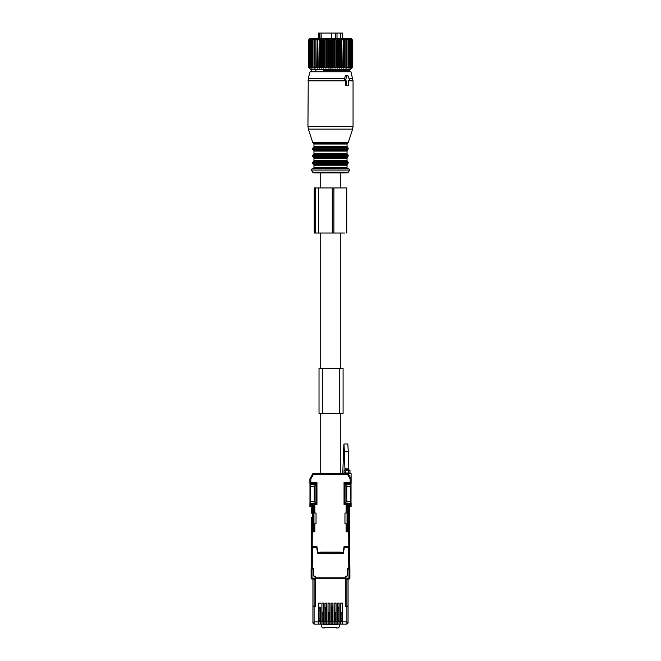 <?xml version="1.0" encoding="UTF-8"?>
<svg xmlns="http://www.w3.org/2000/svg" width="661" height="661" viewBox="0 0 661 661"><rect width="100%" height="100%" fill="white"/><g stroke="black" fill="none" stroke-linecap="round" stroke-linejoin="round"><path stroke-width="0.99" d="M348.578 80.262L348.578 85.079A0.603 0.421 90 0 1 348.149 85.682L345.802 85.682L345.348 85.079L346.447 85.079A0.603 0.421 90 0 0 346.876 85.682M348.983 80.262A0.603 0.421 90 0 0 349.355 79.361L347.884 75.751A0.603 0.421 90 0 0 347.141 75.751L345.67 79.361A0.603 0.421 90 0 0 346.042 80.262L346.447 85.079M345.348 85.079L345.339 80.262L346.042 80.262L345.339 80.262M346.075 75.751L345.331 75.751L344.414 79.361L344.893 80.262M348.099 168.679L312.901 168.679M314.562 172.893L347.108 172.893L314.562 172.893M320.725 473.623L320.725 413.48M340.275 473.623L340.275 413.48M340.275 368.367L340.275 233.036M340.275 187.931L340.275 172.893M320.725 368.367L320.725 233.036M320.725 187.931L320.725 172.893M339.473 413.48L343.084 413.48L343.084 368.367L319.023 368.367L319.023 413.48L339.473 413.48L339.473 368.367M346.736 233.036L346.736 187.931L314.239 187.931L314.239 233.036L344.538 233.036M332.26 187.931L332.26 233.036M313.843 514.679L313.843 507.004L312.347 507.004L313.554 507.004L312.653 507.912L312.653 530.618L313.554 530.618L313.752 514.679M348.653 507.004L348.653 507.912L349.553 507.912A0.901 0.901 90 0 0 348.653 507.004A0.901 0.901 90 0 1 349.553 507.912L349.636 530.618L347.273 530.618L348.347 530.618L348.347 507.912L347.446 507.004L348.653 507.004L347.042 507.004M313.818 522.19L313.76 530.312L314.661 530.312L313.752 530.312L313.752 530.915M347.248 530.915L347.248 530.312L346.339 530.312M348.149 473.623L312.851 473.623L313.372 474.524L347.628 474.524L348.149 473.623L351.098 473.623L351.098 478.738L348.149 473.623L351.098 478.738L350.198 478.977L347.628 474.524M345.538 473.02L345.538 473.623L348.843 473.623L348.843 473.02M347.86 470.615L348.843 470.302L345.538 470.318L345.538 468.814L347.149 469.583M345.538 470.318L347.19 469.566L345.538 470.302L345.538 468.831L348.843 468.814L348.843 470.302L348.843 468.831L347.19 469.566L348.727 470.202M348.347 507.912L348.735 530.618L349.636 530.618L349.71 547.457M311.281 548.961L311.1 578.127L312.009 579.036A0.901 0.901 90 0 1 311.1 578.127L311.108 569.104L313.289 569.104L313.289 575.574L315.123 576.846L315.123 578.127L311.1 578.127M345.604 470.615L344.1 470.615L344.1 473.02L349.983 473.02L349.983 470.615L345.604 470.615L345.604 473.02M349.719 548.961L349.652 565.502M348.991 575.45L348.991 578.127L345.877 578.127L345.877 576.846L347.711 575.574L347.711 569.104L349.892 569.104L349.9 578.127L349.867 565.502M348.653 517.53L349.553 517.53L349.553 507.912L349.595 523.743M313.735 530.915L311.364 530.618L311.29 547.457M351.098 504.979L351.098 506.483L347.042 506.557L346.141 505.665L350.198 505.599L350.198 504.442L344.042 504.442L345.686 503.401A0.603 0.603 45 0 1 345.29 503.244L351.098 503.401L350.198 504.442M347.579 575.425L347.265 569.559M347.57 568.625L347.711 569.567M347.603 568.625L347.711 569.104M313.397 568.625L313.289 569.104M313.479 568.625L313.479 569.559M313.479 574.07L313.735 569.559M313.719 522.19L313.686 517.538M350.198 505.599L351.098 506.483L347.042 506.557L347.042 523.851L344.959 523.851L344.959 513.019L347.042 513.019M309.976 503.244L309.976 493.883L309.976 503.244L315.95 502.914L314.256 501.509L314.256 486.339L310.505 486.339L310.505 501.509L314.256 501.509M351.024 503.244L351.032 484.604L345.042 484.934L346.744 486.339L350.495 486.339L350.57 484.604L351.032 484.604L351.024 503.244L350.57 503.244L350.495 486.339M350.495 501.509L346.744 501.509L345.05 502.914L350.57 503.244M345.001 470.615L343.943 444.002L343.563 450.736L344.348 451.521L348.256 451.521L348.909 470.615M347.446 507.004L347.446 530.618M313.512 574.07L313.512 575.574L314.363 576.599M310.505 501.509L310.43 503.244M314.256 486.339L315.95 484.604L309.968 484.604L309.976 493.883L309.968 484.604M310.43 484.604L310.505 486.339M345.042 484.934L345.05 502.914M315.71 503.244A0.603 0.603 -135 0 1 315.314 503.401L309.902 503.401L310.802 504.442L310.802 505.599L314.859 505.665L314.859 513.019L313.958 513.019L313.958 530.915L311.397 530.957L313.958 530.915L314.859 531.799L314.859 523.851L313.958 523.851M347.248 513.167L347.248 514.679M347.314 513.167L347.281 522.19M315.223 606.401L315.123 578.127M315.289 598.883L315.289 592.867M315.958 484.934L315.95 502.914M310.802 505.599L309.902 506.483L309.902 503.533L315.454 503.533L316.958 504.442L316.057 502.938L316.057 484.009A0.603 0.603 -135 0 0 315.454 483.406L315.917 484.149L316.958 482.505L315.454 483.406L309.902 483.546L315.314 483.546L315.917 484.604M311.463 484.604L313.281 484.604M346.744 501.509L346.744 486.339M315.198 579.036L314.091 579.036L314.091 606.096L315.198 606.096M315.462 576.78L314.933 576.78A1.206 1.206 90 0 1 313.735 575.574L313.735 568.51M314.091 606.096L312.934 606.096L312.934 579.036L312.934 606.401L315.57 606.401L315.57 578.73L345.43 578.73L345.43 606.401L346.901 606.401L346.901 621.885L348.066 622.984L346.901 624.141L314.091 624.141L312.934 622.984L312.934 606.401L312.934 622.984L314.091 621.885L314.091 606.401M339.754 624.141L339.754 626.446L338.25 627.95L336.515 627.95L336.515 627.347L324.485 627.347L324.485 627.95L322.75 627.95L321.246 626.446L321.246 624.141M336.78 624.141L337.143 624.802L337.143 624.141M337.143 624.802L323.857 624.802L326.286 624.141M323.857 624.141L323.857 624.802M328.699 619.448L328.12 619.448L328.699 619.448M332.301 624.141L332.301 624.637L328.699 624.637L328.699 624.141M328.699 612.838L328.12 612.838M345.777 606.401L345.877 578.127M345.711 598.883L345.711 592.867M347.265 568.51L347.265 575.574A1.206 1.206 90 0 1 346.067 576.78L345.538 576.78M326.584 609.483L326.84 603.088L324.956 603.088L324.956 621.885L323.774 621.885L323.774 603.088L321.89 603.088L321.89 621.885L320.709 621.885L320.453 609.483M319.073 609.483L318.924 621.737L320.602 621.737L320.602 624.141M320.709 603.088L318.776 603.088L318.924 609.5M321.89 603.088L321.99 621.737L323.675 621.737L323.675 624.141M325.212 609.483L325.055 621.737L326.741 621.737L326.741 624.141M324.956 603.088L325.055 609.5M332.723 609.483L332.979 603.088L331.095 603.088L331.095 621.885L329.905 621.885L329.905 603.088L328.021 603.088L328.12 621.737L329.806 621.737L329.806 624.141M331.343 609.483L331.194 621.737L332.871 621.737L332.871 624.141M331.095 603.088L331.194 609.5M338.853 609.483L339.11 603.088L337.226 603.088L337.226 621.885L336.044 621.885L336.044 603.088L334.16 603.088L334.259 621.737L335.945 621.737L335.945 624.141M337.482 609.483L337.325 621.737L339.01 621.737L339.01 624.141M337.226 603.088L337.325 609.5M348.058 623.034L346.901 624.141L346.901 621.885L342.224 621.885L342.224 603.088L340.291 603.088L340.39 624.141L340.39 621.737L342.076 621.737L342.076 624.141M320.602 620.605L318.924 620.605M323.675 620.605L321.99 620.605M326.741 620.605L325.055 620.605M329.806 620.605L328.12 620.605M332.871 620.605L331.194 620.605M335.945 620.605L334.259 620.605M339.01 620.605L337.325 620.605M342.076 620.605L340.39 620.605M340.291 603.088L340.291 621.885L339.11 621.885L339.068 624.141M340.332 624.141L340.291 621.885M339.11 603.088L339.11 621.885M339.01 609.5L339.01 621.737M337.325 621.737L337.325 624.141L337.325 621.737M337.267 624.141L337.226 621.885M336.044 621.885L336.003 624.141M336.044 603.088L335.945 621.737M334.259 621.737L334.259 624.141L334.259 621.737M334.16 603.088L334.16 621.885L332.979 621.885L332.937 624.141M334.202 624.141L334.16 621.885M332.979 603.088L332.979 621.885M332.871 609.5L332.871 621.737M331.194 621.737L331.194 624.141L331.194 621.737M331.128 624.141L331.095 621.885M329.905 621.885L329.872 624.141M329.905 603.088L329.806 621.737M328.12 621.737L328.12 624.141L328.12 621.737M328.021 603.088L328.021 621.885L326.84 621.885L326.798 624.141M328.063 624.141L328.021 621.885M326.84 603.088L326.84 621.885M326.741 609.5L326.741 621.737M325.055 621.737L325.055 624.141L325.055 621.737M324.997 624.141L324.956 621.885M323.774 621.885L323.733 624.141M323.774 603.088L323.675 621.737M321.99 621.737L321.99 624.141L321.99 621.737M321.932 624.141L321.89 621.885M320.709 621.885L320.668 624.141M320.602 609.5L320.602 621.737M318.924 621.737L318.924 624.141L318.924 621.737M318.776 603.088L318.776 621.885L314.091 621.885L314.091 624.141L312.942 623.1M318.833 624.141L318.776 621.885M342.224 621.885L342.167 624.141M342.224 603.088L342.076 621.737M349.892 569.104L349.9 578.127A0.901 0.901 90 0 1 348.991 579.036L348.991 578.127L349.9 578.127L348.991 579.036L345.868 579.036M348.066 591.322L348.066 606.096L345.802 606.096M320.692 607.756L318.792 607.756M320.602 608.128L318.924 608.128M323.675 612.64L321.99 612.64M323.75 612.309L321.915 612.309M326.741 608.128L325.055 608.128M326.831 607.756L324.964 607.756M329.806 612.64L328.12 612.64M329.889 612.309L328.046 612.309M332.871 608.128L331.194 608.128M332.962 607.756L331.103 607.756M335.945 612.64L334.259 612.64M336.019 612.309L334.185 612.309M339.01 608.128L337.325 608.128M339.101 607.756L337.234 607.756M342.076 612.64L340.39 612.64M342.191 612.309L340.316 612.309M320.602 620.629L318.924 620.629M323.675 620.629L321.99 620.629M326.741 620.629L325.055 620.629M329.806 620.629L328.12 620.629M332.871 620.629L331.194 620.629M335.945 620.629L334.259 620.629M339.01 620.629L337.325 620.629M342.076 620.629L340.39 620.629M340.547 619.448L340.547 618.399L341.927 618.696M340.547 614.846L340.547 620.406L341.927 620.406L341.927 612.838L340.547 612.838L340.547 614.846L341.927 614.846M334.714 624.364L332.301 624.364M328.699 624.364L326.286 624.364M313.735 568.625L311.331 568.625L313.81 568.51L313.81 575.12A1.206 1.206 90 0 0 315.008 576.326L315.462 576.326L315.462 578.73L345.538 578.73L345.538 576.326L345.984 576.326A1.206 1.206 90 0 0 347.19 575.12L347.19 568.51L349.669 568.625L347.265 568.625M311.331 568.006L311.29 546.705L316.966 546.705L317.867 552.72L320.725 552.72L320.725 552.117L340.275 552.117L340.275 552.72L343.133 552.72L344.034 546.705L349.71 546.705L349.603 530.957L348.702 531.849L346.141 531.799L346.141 523.851M313.554 507.004L313.645 517.538M311.389 532.46L311.397 530.957L312.289 531.849L312.199 546.705M347.438 547.308L347.438 546.705M349.669 568.006L349.71 546.705M349.719 548.655L349.727 550.159M349.669 568.51L349.529 547.308L348.628 547.308L348.768 568.51L349.669 568.51L349.661 567.303M311.397 530.957L311.29 546.705M313.562 546.705L313.562 547.308M348.628 547.308L344.331 547.308L343.431 553.166L317.569 553.166L316.669 547.308L312.372 547.308L312.232 568.51L311.331 568.51L311.471 547.308L312.372 547.308L311.471 547.308L311.281 547.903M351.098 478.738L351.098 483.406L345.546 483.406L345.083 484.149L345.686 483.546L345.083 484.149L345.686 483.546L351.098 483.546L350.198 482.505L350.198 478.977M345.546 483.406L344.042 482.505L344.943 484.009L345.546 483.406M346.405 483.546L346.405 484.604M345.083 484.604L344.943 502.938L344.042 504.442L344.042 482.505L350.198 482.505M314.595 483.546L314.595 484.604M346.901 606.096L346.901 579.036L348.066 579.036L348.066 622.381M343.943 444.002L347.851 444.002L348.256 451.521M347.042 523.851L347.042 530.915L349.603 530.957M337.482 610.343L337.482 608.327L338.853 608.327L338.853 620.406L337.482 620.406L337.482 610.343L338.853 610.343M334.416 614.846L334.416 612.838L335.788 612.838L335.788 620.406L334.416 620.406L334.416 614.846L335.788 614.846M331.343 610.343L331.343 608.327L332.723 608.327L332.723 620.406L331.343 620.406L331.343 610.343L332.723 610.343M328.277 614.846L328.277 612.838L329.649 612.838L329.649 620.406L328.277 620.406L328.277 614.846L329.649 614.846M325.212 610.343L325.212 608.327L326.584 608.327L326.584 620.406L325.212 620.406L325.212 610.343L326.584 610.343M322.147 614.846L322.147 612.838L323.518 612.838L323.518 620.406L322.147 620.406L322.147 614.846L323.518 614.846M319.073 610.343L319.073 608.327L320.453 608.327L320.453 620.406L319.073 620.406L319.073 610.343L320.453 610.343M329.104 68.835L330.046 69.917L330.954 69.917L331.896 68.835M314.859 513.019L316.041 513.019L316.041 523.851L314.859 523.851M313.958 513.019L313.958 506.557L309.902 506.483L313.958 506.557L314.859 505.665M352.396 67.182L351.28 68.157L352.09 67.182L350.834 68.157L351.528 67.182L350.148 68.157L350.702 67.182L349.215 68.157L349.636 67.182L348.058 68.157L348.339 67.182L346.695 68.157L346.818 67.182L345.125 68.157L345.108 67.182L343.381 68.157L343.216 67.182L341.481 68.157L341.167 67.182L339.448 68.157L338.994 67.182L337.308 68.157L336.713 67.182L335.086 68.157L334.367 67.182L332.805 68.157L331.962 67.182L330.5 68.157L329.542 67.182L328.195 68.157L327.137 67.182L325.914 68.157L324.774 67.182L323.692 68.157L322.477 67.182L321.552 68.157L320.271 67.182L319.519 68.157L318.197 67.182L317.619 68.157L316.272 67.182L315.875 68.157L314.52 67.182L314.305 68.157L312.959 67.182L312.942 68.157L311.612 67.182L311.785 68.157L309.472 67.182L310.166 68.157L308.91 67.182L309.72 68.157L308.604 67.182L309.53 68.157L308.547 67.182L310.951 69.587L350.049 69.587L352.453 67.182L352.453 39.966L351.47 38.991L352.396 39.966L352.396 67.182L351.47 68.157L352.453 67.182M326.633 67.182L326.633 39.966L327.137 39.966L327.137 67.182M325.914 68.157L325.914 38.991L326.633 39.966M324.774 67.182L324.774 39.966L324.287 39.966L324.287 67.182M323.692 68.157L323.692 38.991L324.287 39.966M322.477 67.182L322.477 39.966L322.006 39.966L322.006 67.182M321.552 68.157L321.552 38.991L322.006 39.966M319.833 67.182L319.833 39.966L320.271 39.966L320.271 67.182M319.519 68.157L319.833 39.966M317.784 67.182L317.784 39.966L318.197 67.182M317.619 68.157L317.784 39.966M315.892 67.182L315.892 39.966L316.272 67.182M315.875 68.157L315.892 39.966M314.182 67.182L314.182 39.966L314.52 67.182M312.661 67.182L312.661 39.966L314.305 38.991L314.182 39.966M312.959 67.182L312.959 39.966M311.364 67.182L311.364 39.966L312.942 38.991L312.661 39.966M311.612 67.182L311.612 39.966M310.298 67.182L310.298 39.966L311.785 38.991L311.364 39.966M310.496 67.182L310.496 39.966M309.472 67.182L309.472 39.966L310.852 38.991L310.298 39.966M309.621 67.182L309.621 39.966M308.91 67.182L308.91 39.966L310.166 38.991L309.472 39.966M309.001 67.182L309.001 39.966M308.604 67.182L308.604 39.966L309.72 38.991L308.91 39.966M308.646 67.182L308.646 39.966M308.547 67.182L308.547 39.966L309.53 38.991L308.604 39.966M340.729 67.182L340.729 39.966L341.167 39.966L341.167 67.182M339.448 68.157L339.448 38.991L340.729 39.966M338.523 67.182L338.523 39.966L338.994 39.966L338.994 67.182M337.308 68.157L337.308 38.991L338.523 39.966M336.226 67.182L336.226 39.966L336.713 39.966L336.713 67.182M335.086 68.157L335.086 38.991L336.226 39.966M334.367 67.182L334.367 39.966L333.863 39.966L333.863 67.182M332.805 68.157L332.805 38.991L333.863 39.966M331.458 67.182L331.458 39.966L331.962 39.966L331.962 67.182M330.5 68.157L330.5 38.991L331.458 39.966M329.542 67.182L329.542 39.966L329.038 39.966L329.038 67.182M328.195 68.157L328.195 38.991L329.038 39.966M352.354 67.182L352.396 39.966M352.09 67.182L352.09 39.966L351.28 38.991L352.354 39.966M351.999 67.182L352.09 39.966M351.528 67.182L351.528 39.966L350.834 38.991L351.999 39.966M351.379 67.182L351.528 39.966M350.504 67.182L350.702 39.966L350.148 38.991L351.379 39.966M350.702 67.182L350.702 39.966M349.636 67.182L349.215 38.991L350.504 39.966M349.388 67.182L349.636 39.966M348.041 67.182L348.058 38.991L349.388 39.966M348.339 67.182L348.339 39.966M346.48 67.182L346.48 39.966L346.695 38.991L348.041 39.966M346.818 67.182L346.818 39.966M345.125 68.157L345.125 38.991L346.48 39.966M344.728 67.182L344.728 39.966L345.108 67.182M343.381 68.157L343.381 38.991L344.728 39.966M343.216 67.182L343.216 39.966L342.803 67.182M341.481 68.157L341.481 38.991L342.803 39.966M332.805 38.991L331.962 39.966M335.086 38.991L334.367 39.966M337.308 38.991L336.713 39.966M339.448 38.991L338.994 39.966M352.098 39.61L350.801 38.313L310.199 38.313L308.547 39.966M315.875 38.991L314.52 39.966M317.619 38.991L316.272 39.966M319.519 38.991L318.197 39.966M321.552 38.991L320.271 39.966M323.692 38.991L322.477 39.966M325.914 38.991L324.774 39.966M328.195 38.991L327.137 39.966M330.5 38.991L329.542 39.966M343.381 38.991L343.216 39.966M345.125 38.991L345.108 39.966M341.481 38.991L341.167 39.966M340.622 38.313L340.622 33.05L342.464 33.05L342.464 38.313M321.048 38.313L321.048 33.05L321.287 38.313M331.715 38.313L331.715 33.05L335.284 33.05L335.284 38.313M335.284 33.05L337.003 33.05L337.003 38.313M321.048 33.05L318.47 33.05L318.47 38.313M331.715 33.05L321.287 33.05M340.622 33.05L337.003 33.05M342.53 38.313L342.464 33.05M319.189 33.05L319.189 38.313M311.447 513.126L311.447 507.912A0.901 0.901 90 0 1 312.347 507.004L312.265 530.618L311.364 530.618L311.447 517.53L312.347 517.538M319.073 618.696L320.453 618.696M322.147 618.696L323.518 618.696M325.212 618.696L326.584 618.696M328.277 618.696L329.649 618.696M331.343 618.696L332.723 618.696M334.416 618.696L335.788 618.696M337.482 618.696L338.853 618.696M348.066 606.401L348.066 622.984L348.066 606.401L346.901 606.401M310.802 482.505L310.802 478.977L309.902 478.738L309.902 483.406L310.802 482.505L316.958 482.505L316.958 504.442L310.802 504.442M347.042 530.915L346.141 531.799M346.637 576.599L347.488 575.574L347.488 574.07M311.273 550.159L311.281 548.655M349.628 534.27L349.636 536.154M323.51 70.644L348.719 70.644M336.78 624.438L334.714 624.141M334.259 612.838L335.945 612.838M315.132 579.036L312.009 579.036L312.009 569.104M347.521 574.07L347.521 575.425M313.43 568.625L313.289 569.567M313.636 546.705L313.628 547.308L313.669 546.705M347.512 568.625L347.521 569.559M349.553 517.53L349.636 530.618L349.553 517.53M347.331 546.705L347.339 547.308L347.364 546.705M348.273 469.145L348.843 468.831L348.843 470.302L348.843 468.831M309.902 506.483L309.902 504.979M344.662 78.519L308.249 78.519L307.943 126.342L353.057 126.342L352.61 129.135L308.39 129.135L307.943 126.342M345.348 80.849L307.943 80.849M311.513 70.644L310.067 71.76L350.933 71.76L353.057 80.849L348.578 80.849M352.751 78.519L349.008 78.519M313.339 143.164L313.958 144.024L347.042 144.024L347.661 143.164L313.339 143.164L312.76 142.586L348.24 142.586L352.61 129.135M314.628 146.577L313.355 147.428L347.645 147.428L347.042 146.577L314.628 146.577M347.645 147.428L348.24 148.279L312.76 148.279L313.355 147.428M347.529 149.386L312.76 149.386L312.76 148.279M348.24 148.279L347.645 150.237L313.355 150.237L312.76 149.386M347.645 150.237L347.042 151.088L313.958 151.088L313.958 153.641L313.355 154.492L347.645 154.492L347.042 153.641L313.958 153.641M347.645 154.492L348.24 155.343L312.76 155.343L313.355 154.492M347.529 156.45L312.76 156.45L312.76 155.343M348.24 155.343L347.645 157.301L313.355 157.301L312.76 156.45M347.645 157.301L347.042 158.153L313.958 158.153L313.958 160.714L313.355 161.565L347.645 161.565L347.042 160.714L313.958 160.714M347.645 161.565L348.24 162.416L312.76 162.416L313.355 161.565M347.529 163.523L312.76 163.523L312.76 162.416M348.24 162.416L347.645 164.374L313.355 164.374L312.76 163.523M347.645 164.374L347.042 165.225L313.958 165.225L313.958 167.778L313.058 168.679M347.042 165.225L347.042 167.778L313.958 167.778M313.892 172.893L312.587 172.141L348.413 172.141L349.628 170.034L311.372 170.034L312.157 168.679M319.023 413.48L319.023 368.367M322.634 413.48L322.634 368.367M333.904 187.931L333.904 233.036M318.486 187.931L318.486 233.036M315.297 187.931L315.297 233.036M312.347 513.143L312.653 507.912M309.902 478.738L312.851 473.623M311.364 530.618L311.447 517.53M348.479 473.02L348.479 470.615M349.553 507.912L349.553 513.126M351.098 506.483L351.098 503.533L345.546 503.533A0.603 0.603 45 0 1 344.943 502.938L345.042 502.831M342.778 473.623L343.563 450.736M343.53 451.694L344.348 451.645M347.149 514.679L347.149 507.004M315.338 606.401L315.338 598.883M315.338 592.867L315.338 576.78M313.512 569.559L313.512 568.625M315.314 503.401L315.958 502.831M345.662 576.78L345.662 592.867M345.662 598.883L345.662 606.401M348.991 578.127L348.991 569.104M347.24 530.312L347.182 522.19M348.801 546.705L348.702 531.849M311.331 568.51L311.471 547.308M346.43 546.705L346.43 547.308M346.141 513.019L346.141 505.665M315.462 577.83L345.538 577.83M311.447 507.912L312.347 507.912M347.488 568.625L347.488 569.559M314.57 547.308L314.57 546.705M310.802 478.977L313.372 474.524M312.289 531.849L314.859 531.799M349.9 569.559L348.991 569.559M348.066 606.096L348.066 600.122M312.009 569.559L311.1 569.559M344.414 79.361L345.67 79.361M345.331 75.751L347.141 75.751M312.76 142.586L308.39 129.135M313.958 144.024L313.958 146.577M347.042 144.024L347.042 146.577M313.355 150.237L313.958 151.088M347.042 151.088L347.042 153.641M313.355 157.301L313.958 158.153M347.042 158.153L347.042 160.714M313.355 164.374L313.958 165.225M347.042 167.778L347.942 168.679M349.628 170.034L348.843 168.679M344.059 445.663L344.348 451.521M343.563 450.695L343.53 451.686M315.917 69.587L315.917 70.644M345.083 69.587L345.083 70.644M348.413 172.141L347.108 172.893M350.933 71.76L349.487 70.644M312.587 172.141L311.372 170.034M347.661 143.164L348.24 142.586M310.067 71.76L308.249 78.519M345.653 75.453L347.512 75.453M353.057 80.849L353.057 126.342"/></g></svg>
